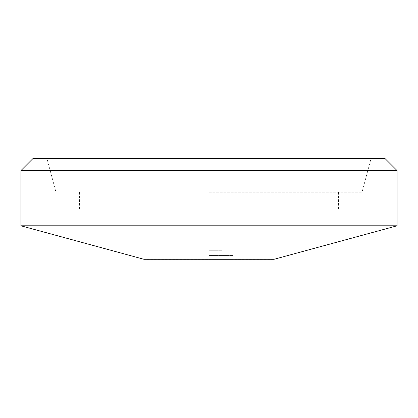 <?xml version="1.0" encoding="UTF-8"?>
<svg xmlns="http://www.w3.org/2000/svg" width="418" height="418" viewBox="0 0 418 418"><rect width="100%" height="100%" fill="white"/><g stroke="black" fill="none" stroke-linecap="round" stroke-linejoin="round"><path stroke-width="0.31" stroke-dasharray="2.09 1.57" d="M209 250.732L222.193 250.732L209 250.732M397.1 170.622L20.9 170.622M32.891 158.631L385.109 158.631M397.1 225.788L20.9 225.788M209 158.631L371.022 158.631L209 158.631M273.44 259.369L144.56 259.369M209 259.369L233.223 259.369L209 259.369M209 255.534L233.223 255.534L209 255.534M209 192.212L362.025 192.212L209 192.212M209 209L362.025 209L209 209M143.928 259.285L274.072 259.285M222.193 255.534L222.193 250.732M195.807 255.534L195.807 250.732M233.223 259.369L233.223 255.534M184.777 259.369L184.777 255.534M362.025 209L362.025 192.212L371.022 158.631M55.975 209L55.975 192.212L46.978 158.631M338.523 209L338.523 192.212M79.477 209L79.477 192.212"/><path stroke-width="0.63" d="M209 170.622L397.1 170.622L385.109 158.631L32.891 158.631L20.9 170.622L209 170.622M143.928 259.285L274.072 259.285L143.928 259.285L20.9 225.788L397.1 225.788L397.1 170.622M20.9 225.788L20.9 170.622M274.072 259.285L397.1 225.788"/></g></svg>

